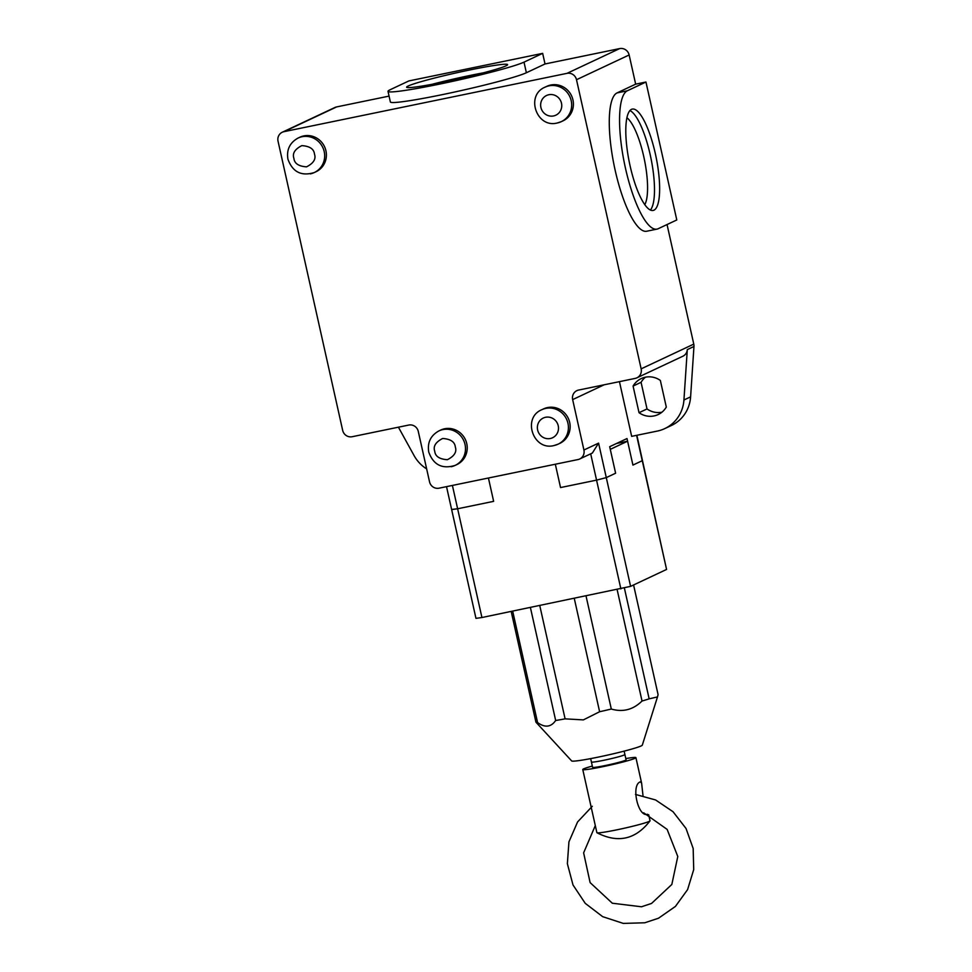 <?xml version="1.0" encoding="UTF-8"?>
<svg xmlns="http://www.w3.org/2000/svg" width="972" height="972" viewBox="0 0 972 972"><rect width="100%" height="100%" fill="white"/><g stroke="black" fill="none" stroke-linecap="round" stroke-linejoin="round"><path stroke-width="1.46" d="M657.011 229.113L646.72 231.227A70.798 18.65 -101.6 0 1 615.106 170.027A70.798 18.65 -101.6 0 1 617.013 92.923L635.664 84.151L645.955 82.025L676.791 219.964L658.141 228.736A70.798 18.65 78.4 0 1 657.011 229.113A70.798 18.65 78.4 0 1 625.397 167.913A70.798 18.65 78.4 0 1 627.304 90.797L645.955 82.025M653.986 210.171A51.735 13.632 -101.6 0 1 653.16 210.438A51.735 13.632 -101.6 0 1 629.71 164.122A51.735 13.632 -101.6 0 1 631.448 109.362A51.735 13.632 -101.6 0 1 632.274 109.095A51.735 13.632 -101.6 0 1 655.723 155.411A51.735 13.632 -101.6 0 1 653.986 210.171M483.424 72.827A51.735 3.159 -12.6 0 0 470.946 75.269A51.735 3.159 -12.6 0 0 431.969 84.321M469.768 69.972A51.735 3.159 167.4 0 1 507.603 64.638A51.735 3.159 167.4 0 1 444.447 81.867A51.735 3.159 167.4 0 1 406.612 87.213A51.735 3.159 167.4 0 1 469.768 69.972M661.92 412.201A19.877 19.136 64.8 0 1 647.024 408.945L641.07 382.312L633.076 386.066A19.877 19.136 64.8 0 1 641.228 378.582A19.877 19.136 64.8 0 1 645.359 377.209A19.877 19.136 64.8 0 1 660.353 380.441L666.306 407.074A19.877 19.136 64.8 0 1 658.153 414.558A19.877 19.136 64.8 0 1 639.029 412.699L633.076 386.066M641.07 382.312A19.877 19.136 64.8 0 1 645.457 377.185M541.817 409.698C521.928 417.814 533.203 451.02 553.955 445.565L558.037 444.204A19.063 18.347 64.8 0 0 567.356 421.155A19.063 18.347 64.8 0 0 545.778 408.386A19.063 18.347 64.8 0 0 541.817 409.698L543.555 408.884A19.063 18.347 64.8 0 1 547.515 407.572A19.063 18.347 64.8 0 1 569.094 420.341A19.063 18.347 64.8 0 1 559.775 443.39L558.037 444.204A19.063 18.347 64.8 0 1 554.089 445.516M545.085 87.152C525.184 95.256 536.471 128.462 557.211 123.007L561.306 121.646A19.063 18.347 64.8 0 0 570.613 98.597A19.063 18.347 64.8 0 0 549.046 85.828A19.063 18.347 64.8 0 0 545.085 87.152L546.823 86.338A19.063 18.347 64.8 0 1 550.772 85.014A19.063 18.347 64.8 0 1 572.35 97.783A19.063 18.347 64.8 0 1 563.043 120.832L561.306 121.646A19.063 18.347 64.8 0 1 557.345 122.97M438.907 430.912C430.608 435.541 427.23 442.6 428.749 452.065C433.415 464.895 442.211 469.355 455.127 465.406A19.063 18.347 64.8 0 0 465.029 444.447A19.063 18.347 64.8 0 0 442.868 429.588A19.063 18.347 64.8 0 0 438.907 430.912L440.632 430.098A19.063 18.347 64.8 0 1 444.593 428.774A19.063 18.347 64.8 0 1 466.171 441.543A19.063 18.347 64.8 0 1 456.852 464.592L455.127 465.406A19.063 18.347 64.8 0 1 451.166 466.73M298.076 138.048C289.79 142.69 286.4 149.737 287.931 159.201C292.596 172.032 301.381 176.491 314.296 172.542A19.063 18.347 64.8 0 0 324.198 151.583A19.063 18.347 64.8 0 0 302.037 136.724A19.063 18.347 64.8 0 0 298.076 138.048L299.813 137.234A19.063 18.347 64.8 0 1 303.774 135.91A19.063 18.347 64.8 0 1 325.341 148.68A19.063 18.347 64.8 0 1 316.034 171.728L314.296 172.542A19.063 18.347 64.8 0 1 310.335 173.867M650.389 210.025A51.735 13.632 78.4 0 0 650.232 154.876A51.735 13.632 78.4 0 0 629.905 110.565M644.801 204.63A46.292 12.199 78.4 0 0 643.756 156.565A46.292 12.199 78.4 0 0 626.891 117.734M616.503 443.487L627.596 441.203L610.27 449.343L615.616 473.218L606.285 477.604L598.582 443.123L592.385 453.025L579.677 459.003A8.165 7.861 -115.2 0 1 577.976 459.562L439.04 488.187A8.165 7.861 -115.2 0 1 429.539 481.82L418.276 431.422A8.165 7.861 64.8 0 0 408.775 425.056L352.168 436.72A8.165 7.861 -115.2 0 1 342.666 430.353L278.041 141.219A8.165 7.861 64.8 0 1 282.281 132.228L334.927 107.479A8.165 7.861 64.8 0 1 336.616 106.92L389.067 96.106M545.025 63.97L526.374 72.742A70.798 4.325 167.4 0 1 451.215 92.765A70.798 4.325 167.4 0 1 390.38 101.975L388.01 91.368A70.798 4.325 -12.6 0 1 390.209 89.703L408.86 80.931L542.655 53.363L545.025 63.97L619.65 48.6A8.165 7.861 64.8 0 1 629.139 54.967L635.664 84.151M667.047 224.544L693.777 344.112A8.165 7.861 -115.2 0 1 693.959 346.482L690.606 396.855A35.405 34.081 64.8 0 1 671.421 425.481L664.751 428.603A35.405 34.081 -115.2 0 0 683.936 399.99L687.301 349.616A8.165 7.861 64.8 0 1 682.866 356.226L636.891 377.841A8.165 7.861 -115.2 0 0 641.143 368.85L693.777 344.112M398.423 427.194L414.084 455.589A35.405 34.081 64.8 0 0 426.647 468.893M627.001 438.554L609.687 446.695L615.616 473.218L606.285 477.604L596.565 480.132L606.285 477.604L630.597 586.371L666.573 569.446L642.261 460.692L632.93 465.078L627.001 438.554M636.599 435.347L642.261 460.692L632.93 465.078L627.596 441.203M664.751 428.603A35.405 34.081 -115.2 0 1 657.4 431.058L631.666 436.355L619.443 381.644M282.281 132.228A8.165 7.861 64.8 0 1 283.982 131.67L567.004 73.35A8.165 7.861 64.8 0 1 576.505 79.716L641.143 368.85M542.655 53.363L524.005 62.135L526.374 72.742M388.01 91.368A70.798 4.325 -12.6 0 0 448.845 82.158A70.798 4.325 -12.6 0 0 524.005 62.135M579.677 459.003A8.165 7.861 -115.2 0 0 583.917 450.012L572.654 399.613A8.165 7.861 64.8 0 1 578.595 390.064L635.202 378.4A8.165 7.861 -115.2 0 0 636.891 377.841M493.642 501.345L488.43 478.017L493.642 501.345L457.63 508.769L493.642 501.345M555.328 464.227L560.54 487.555L596.565 480.132L560.54 487.555L555.328 464.227M647.024 408.945L639.029 412.699M452.405 485.441L457.63 508.769L451.907 509.413M511.199 611.497L535.937 722.172A62.633 3.827 -12.6 0 0 535.949 722.196L571.67 760.942A36.219 2.211 -12.6 0 0 598.108 757.139A36.219 2.211 -12.6 0 0 642.31 745.147L657.485 696.936L649.15 698.844L624.401 588.121M574.294 598.497L599.615 711.735L583.382 719.888L565.097 718.855L539.776 605.605M530.408 607.536L555.668 720.495A62.633 3.827 -12.6 0 0 565.097 718.855M555.668 720.495C550.99 727.226 544.964 727.907 537.577 722.561L512.681 611.194M535.949 722.196A62.633 3.827 -12.6 0 0 537.577 722.561M446.525 486.656L451.652 509.607L457.63 508.769L481.93 617.524L630.597 586.371M481.93 617.524L475.964 618.362L451.652 509.607M636.879 435.286L666.573 569.446M633.574 584.962L658.08 694.64L657.485 696.936M617.147 589.664L642.03 701.031A62.633 3.827 -12.6 0 0 649.15 698.844M642.03 701.031C633.161 709.73 622.918 712.403 611.303 709.038L586.055 596.067M599.615 711.735A62.633 3.827 -12.6 0 0 611.303 709.038M624.364 754.94A17.156 1.045 -12.6 0 0 624.899 754.539A17.156 1.045 167.4 0 1 624.364 754.94A17.156 1.045 167.4 0 1 606.151 759.788A17.156 1.045 167.4 0 1 591.413 762.024A17.156 1.045 -12.6 0 0 606.151 759.788A17.156 1.045 -12.6 0 0 624.364 754.94M625.81 758.585A27.228 1.665 167.4 0 1 635.919 757.638A27.228 1.665 167.4 0 1 602.676 766.714A27.228 1.665 167.4 0 1 582.763 769.52L596.881 832.652A27.228 1.665 -12.6 0 0 596.942 832.737A27.228 1.665 -12.6 0 0 616.795 829.845A27.228 1.665 -12.6 0 0 650.001 820.878A27.228 1.665 -12.6 0 0 650.025 820.769L648.688 814.767M582.763 769.52A27.228 1.665 167.4 0 1 592.312 766.07M640.232 781.913L640.341 781.853C630.731 784.902 638.057 817.731 647.595 814.281L646.817 814.378M590.648 758.61L592.604 767.321A17.156 1.045 -12.6 0 0 607.342 765.098A17.156 1.045 -12.6 0 0 625.555 760.238A17.156 1.045 -12.6 0 0 626.089 759.837L624.133 751.125M640.341 781.853L641.617 783.153L643.002 795.667M434.727 451.215C433.014 446.318 435.663 442.078 442.649 438.481C450.546 439.016 454.775 441.835 455.309 446.974C457.01 451.871 454.374 456.111 447.387 459.707C439.478 459.185 435.262 456.354 434.727 451.215M293.896 158.351C292.195 153.454 294.832 149.214 301.818 145.63C309.728 146.152 313.944 148.983 314.478 154.111C316.192 159.007 313.543 163.26 306.557 166.844C298.659 166.321 294.431 163.49 293.896 158.351M617.013 92.923L627.304 90.797M550.31 438.506A10.899 10.485 64.8 0 1 537.638 430.013A10.899 10.485 64.8 0 1 545.559 417.28A10.899 10.485 64.8 0 1 558.232 425.772A10.899 10.485 64.8 0 1 550.31 438.506M553.566 115.947A10.899 10.485 64.8 0 1 540.906 107.455A10.899 10.485 64.8 0 1 548.828 94.734A10.899 10.485 64.8 0 1 561.488 103.214A10.899 10.485 64.8 0 1 553.566 115.947M683.936 399.99L690.606 396.855M687.301 349.616L693.959 346.482M629.139 54.967L576.505 79.716M619.65 48.6L567.004 73.35M336.616 106.92L283.982 131.67M598.582 443.123L583.917 450.012M620.877 588.898L590.684 453.827M572.654 399.613L604.171 384.791M595.301 825.593L583.625 852.845L590.113 882.6L612.311 903.219L641.496 906.779L651.544 903.438L671.834 884.459L677.788 856.502L667.132 829.395L643.658 812.786M592.312 806.274L577.575 821.948L568.936 841.849L567.369 863.695L573.018 884.994L585.241 903.34L602.652 916.657L623.283 923.4L644.788 922.78L658.494 918.224L675.418 906.426L687.593 889.611L693.716 869.588L693.17 848.471L686.025 828.484L673.049 811.729L655.59 799.956L635.469 794.428M641.617 783.153L635.919 757.638M596.942 832.737C617.925 843.489 635.603 839.541 650.001 820.878"/></g></svg>
